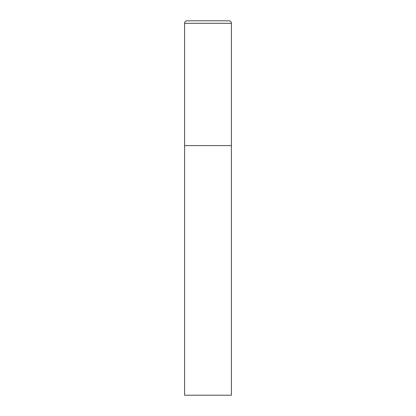 <?xml version="1.0" encoding="UTF-8"?>
<svg xmlns="http://www.w3.org/2000/svg" width="416" height="416" viewBox="0 0 416 416"><rect width="100%" height="100%" fill="white"/><g stroke="black" fill="none" stroke-linecap="round" stroke-linejoin="round"><path stroke-width="0.62" d="M187.096 20.8A2.496 2.496 0 0 0 184.6 23.296L184.6 395.2L231.4 395.2L231.4 145.6L184.6 145.6L231.4 145.6L231.4 23.296A2.496 2.496 0 0 0 228.904 20.8L187.096 20.8L228.904 20.8M184.6 23.296L231.4 23.296"/></g></svg>

